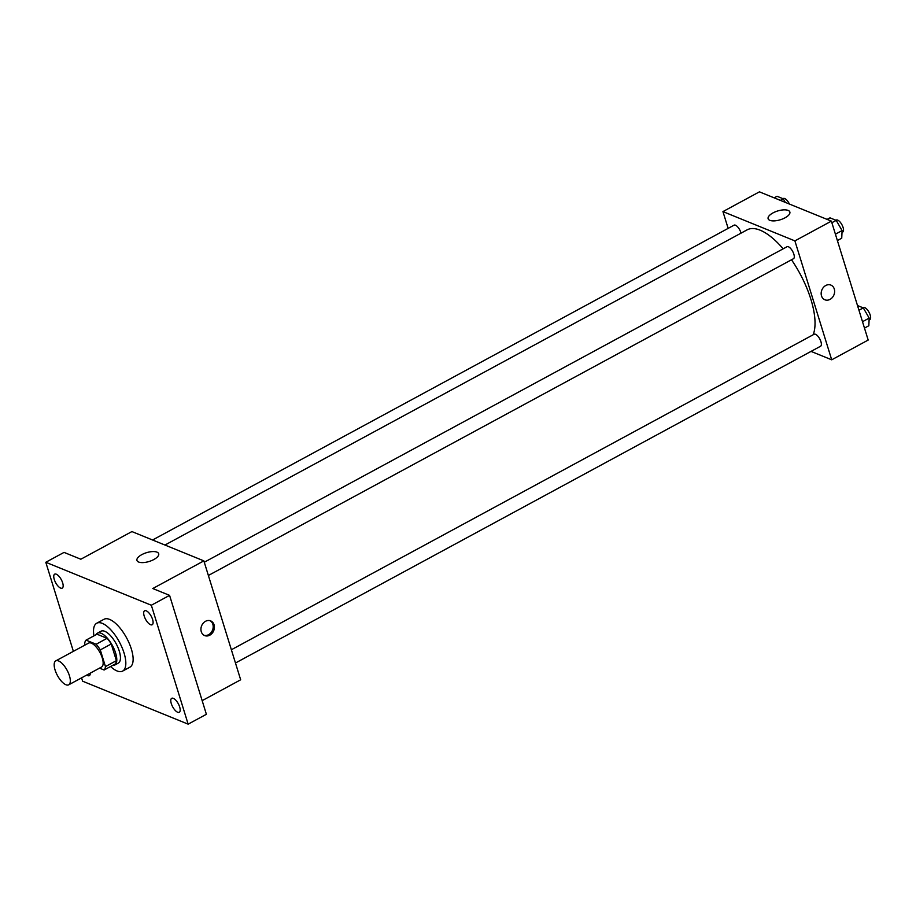 <?xml version="1.0" encoding="UTF-8"?>
<svg xmlns="http://www.w3.org/2000/svg" width="916" height="916" viewBox="0 0 916 916"><rect width="100%" height="100%" fill="white"/><g stroke="black" fill="none" stroke-linecap="round" stroke-linejoin="round"><path stroke-width="1.37" d="M69.444 675.779A13.603 5.496 61.6 0 1 68.723 684.813A13.603 5.496 61.6 0 1 57.41 675.458A13.603 5.496 61.6 0 1 55.773 660.883A13.603 5.496 61.6 0 1 69.444 675.779M55.773 660.883L88.6 643.101A13.603 5.496 61.6 0 1 102.271 657.997A13.603 5.496 61.6 0 1 101.562 667.031L68.723 684.813M86.047 640.124L96.993 634.204L107.08 638.315L96.146 644.234L86.047 640.124A17.564 7.099 61.6 0 0 84.707 643.547L85.142 644.978M99.523 668.13L104.115 670.008A17.564 7.099 61.6 0 0 105.454 666.585L100.291 649.902A17.564 7.099 61.6 0 0 96.146 644.234M105.454 666.585L116.401 660.654A17.564 7.099 61.6 0 1 115.061 664.077L104.115 670.008M116.401 660.654L111.237 643.971L100.291 649.902M107.08 638.315A17.564 7.099 61.6 0 1 111.237 643.971M112.553 665.44A18.137 7.328 -118.4 0 0 114.66 665.096A18.137 7.328 -118.4 0 0 112.473 645.654A18.137 7.328 -118.4 0 0 97.394 633.185A18.137 7.328 -118.4 0 0 95.951 634.765M97.394 633.185L101.035 631.216A18.137 7.328 61.6 0 1 119.263 651.07A18.137 7.328 61.6 0 1 118.313 663.115L114.66 665.096M93.947 635.853A27.217 10.992 61.6 0 1 96.718 623.235A27.217 10.992 61.6 0 1 124.061 653.028A27.217 10.992 61.6 0 1 122.629 671.096A27.217 10.992 61.6 0 1 110.561 666.516M96.718 623.235L104.012 619.285A27.217 10.992 61.6 0 1 131.366 649.078A27.217 10.992 61.6 0 1 129.923 667.146L122.629 671.096M56.311 574.206A7.935 3.206 61.6 0 1 62.059 581.236A7.935 3.206 61.6 0 1 62.231 588.118A7.935 3.206 61.6 0 1 55.636 582.668A7.935 3.206 61.6 0 1 54.674 574.16A7.935 3.206 61.6 0 1 56.311 574.206M146.251 610.823A7.935 3.206 61.6 0 1 151.999 617.853A7.935 3.206 61.6 0 1 152.171 624.746A7.935 3.206 61.6 0 1 145.575 619.296A7.935 3.206 61.6 0 1 144.613 610.789A7.935 3.206 61.6 0 1 146.251 610.823M173.342 698.347A7.935 3.206 61.6 0 1 179.089 705.389A7.935 3.206 61.6 0 1 179.261 712.27A7.935 3.206 61.6 0 1 172.666 706.82A7.935 3.206 61.6 0 1 171.704 698.313A7.935 3.206 61.6 0 1 173.342 698.347M90.26 673.145A7.935 3.206 61.6 0 1 89.321 675.642A7.935 3.206 61.6 0 1 86.722 675.058M81.581 677.851L82.612 681.195L188.146 724.155L151.335 605.236L45.8 562.275L73.372 651.345M202.161 700.648L240.668 679.798L203.856 560.878L152.777 588.53L169.575 595.366L206.386 714.285L188.146 724.155M169.575 595.366L151.335 605.236M203.856 560.878L131.904 531.578L80.826 559.229L64.04 552.394L45.8 562.275M153.831 559.539A11.37 4.591 162.8 0 1 136.953 560.455A11.37 4.591 162.8 0 1 146.457 552.703A11.37 4.591 162.8 0 1 158.686 553.722A11.37 4.591 162.8 0 1 153.831 559.539M214.058 624.781A7.935 6.515 -67.8 0 1 212.1 633.322A7.935 6.515 -67.8 0 1 204.68 635.59A7.935 6.515 -67.8 0 1 201.635 625.777A7.935 6.515 -67.8 0 1 210.669 620.888A7.935 6.515 -67.8 0 1 214.058 624.781M210.05 620.682A7.935 6.515 -67.8 0 1 212.844 624.288A7.935 6.515 -67.8 0 1 211.138 632.532A7.935 6.515 -67.8 0 1 204.085 635.303M791.504 259.778A63.49 25.648 61.6 0 1 810.9 299.372A63.49 25.648 61.6 0 1 813.145 334.787M164.96 545.031L747.09 229.87A63.49 25.648 61.6 0 1 783.157 248.831M208.379 575.477L793.496 258.701A6.801 2.748 -118.4 0 0 792.672 251.408A6.801 2.748 -118.4 0 0 787.016 246.736L204.279 562.229M231.37 649.753L814.106 334.26A6.801 2.748 61.6 0 1 820.942 341.714A6.801 2.748 61.6 0 1 820.587 346.225L235.469 663.012M152.571 539.993L734.06 225.176A6.801 2.748 61.6 0 1 740.895 232.618A6.801 2.748 61.6 0 1 741.044 233.145M811.038 351.4L831.705 359.805L794.893 240.885L722.942 211.596L728.14 228.382M722.942 211.596L759.421 191.845L831.373 221.134L868.185 340.054L831.705 359.805M831.373 221.134L794.893 240.885M785.001 217.825A11.37 4.591 162.8 0 1 768.123 218.741A11.37 4.591 162.8 0 1 777.627 210.989A11.37 4.591 162.8 0 1 789.855 212.008A11.37 4.591 162.8 0 1 785.001 217.825M830.881 285.094A7.935 6.515 -67.8 0 1 834.281 288.987A7.935 6.515 -67.8 0 1 832.323 297.528A7.935 6.515 -67.8 0 1 824.904 299.795A7.935 6.515 -67.8 0 1 821.858 289.994A7.935 6.515 -67.8 0 1 830.892 285.094A7.935 6.515 -67.8 0 1 834.281 288.987A7.935 6.515 -67.8 0 1 832.323 297.528A7.935 6.515 -67.8 0 1 824.904 299.795M837.396 240.565L841.735 238.217L842.09 230.569L836.216 220.378L829.988 217.836L827.114 219.393M842.09 230.569L835.415 234.175M836.216 220.378L831.877 222.725M835.919 220.264L836.274 220.069A6.801 2.748 61.6 0 1 843.109 227.523A6.801 2.748 61.6 0 1 842.743 232.034L842.01 232.435M785.321 202.379L783.26 198.818L777.031 196.276L774.157 197.833M783.26 198.818L780.386 200.375M782.962 198.692L783.317 198.509A6.801 2.748 61.6 0 1 789.409 204.05M864.486 328.088L868.826 325.741L869.181 318.092L863.307 307.902L857.502 305.543M869.181 318.092L862.506 321.711M863.307 307.902L858.968 310.261M863.021 307.787L863.364 307.593A6.801 2.748 61.6 0 1 870.2 315.047A6.801 2.748 61.6 0 1 869.845 319.558L869.101 319.959"/></g></svg>
